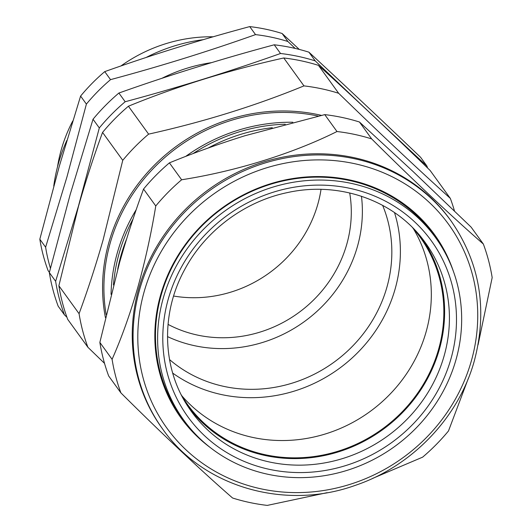 <?xml version="1.0" encoding="UTF-8"?>
<svg xmlns="http://www.w3.org/2000/svg" width="532" height="532" viewBox="0 0 532 532"><rect width="100%" height="100%" fill="white"/><g stroke="black" fill="none" stroke-linecap="round" stroke-linejoin="round"><path stroke-width="0.8" d="M49.336 272.59A196.7 183.633 144.1 0 0 58.168 306.179L64.458 314.871A196.7 183.633 -35.9 0 1 55.627 281.288L49.336 272.59L70.171 194.526L93.02 119.241A196.7 183.633 144.1 0 1 118.882 93.04C169.336 75.118 221.119 59.039 274.233 44.794A196.7 183.633 144.1 0 1 308.926 52.183C344.816 85.379 382.043 120.412 420.593 157.292L426.883 165.984A196.7 183.633 -35.9 0 1 427.642 168.052M93.02 119.241L99.311 127.933L78.477 206.004L55.627 281.288M64.458 314.871L66.932 317.232M167.5 336.596A134.709 125.758 144.1 0 0 357.384 246.682A134.709 125.758 144.1 0 0 361.467 196.261M382.634 205.359A134.709 125.758 -35.9 0 1 386.85 287.406A134.709 125.758 -35.9 0 1 169.522 359.552M72.731 121.03A149.013 139.118 144.1 0 0 61.326 149.525A149.013 139.118 144.1 0 0 57.523 166.802M321.029 189.372A123.384 115.191 -35.9 0 1 317.77 204.374A123.384 115.191 -35.9 0 1 173.612 296.031M50.42 268.281A183.587 171.39 144.1 0 1 45.619 247.22L66.946 176.957L86.39 104.092L80.598 96.079L59.271 166.35L39.827 239.207A183.587 171.39 144.1 0 0 48.066 270.555L49.39 272.384M66.826 140.455A164.907 153.954 144.1 0 0 58.52 163.131A164.907 153.954 144.1 0 0 53.765 186.034M349.697 192.956A123.384 115.191 -35.9 0 1 346.731 244.414A123.384 115.191 -35.9 0 1 168.046 324.387M332.34 474.212A155.49 145.163 -35.9 0 1 185.628 422.641A155.49 145.163 -35.9 0 1 286.947 183.48A155.49 145.163 -35.9 0 1 437.523 240.391A155.49 145.163 -35.9 0 1 332.34 474.212M185.628 422.641L183.507 419.854A155.577 145.243 -35.9 0 1 161.243 294.841A155.577 145.243 -35.9 0 1 284.879 180.561A155.577 145.243 -35.9 0 1 435.535 237.505L437.523 240.391M421.012 237.039A144.052 134.483 -35.9 0 1 324.826 455.432A144.052 134.483 -35.9 0 1 187.603 405.909M181.292 394.884A143.254 133.738 144.1 0 0 187.736 404.739A143.254 133.738 144.1 0 0 259.683 453.41A143.254 133.738 144.1 0 0 415.412 396.274A143.254 133.738 144.1 0 0 419.861 236.793A143.254 133.738 144.1 0 0 412.513 227.596M181.851 395.815A143.254 133.738 144.1 0 0 247.161 436.1A143.254 133.738 144.1 0 0 399.419 383.479A143.254 133.738 144.1 0 0 413.224 228.414M138.825 288.324A177.821 166.011 -35.9 0 1 278.575 158.037A177.821 166.011 -35.9 0 1 450.165 219.709L450.996 220.86A177.821 166.011 -35.9 0 0 279.406 159.194A177.821 166.011 -35.9 0 0 139.663 289.475A177.821 166.011 -35.9 0 0 162.859 429.331L162.027 428.18A177.821 166.011 -35.9 0 1 138.825 288.324M483.342 244.022L471.113 227.117L413.111 171.563L359.446 122.008A196.7 183.633 144.1 0 0 324.753 114.619L244.906 135.746C218.719 143.939 193.555 152.983 169.402 162.865A196.7 183.633 144.1 0 0 143.54 189.06C134.962 212.301 126.955 236.86 119.527 262.742L99.856 342.415L112.086 359.319C121.442 338.206 129.974 314.379 137.682 287.839C145.15 261.132 151.181 233.841 155.77 205.964A196.7 183.633 -35.9 0 1 181.631 179.769C235.423 171.384 292.786 153.635 336.982 131.524A196.7 183.633 -35.9 0 1 371.675 138.912C411.728 178.779 452.965 217.608 483.342 244.022A196.7 183.633 -35.9 0 1 492.173 277.604L478.075 344.796M210.293 447.572A156.428 146.034 -35.9 0 1 160.624 294.914A156.428 146.034 -35.9 0 1 305.302 177.056A156.428 146.034 -35.9 0 1 453.483 271.619M126.603 238.994A170.273 158.962 144.1 0 0 121.01 255.393A170.273 158.962 144.1 0 0 117.685 269.278M133.086 218.905A170.273 158.962 144.1 0 0 119.254 252.973A170.273 158.962 144.1 0 0 113.462 284.953M102.556 132.421L122.752 160.332L103.082 240.005C95.654 265.88 87.647 290.445 79.069 313.687A196.7 183.633 -35.9 0 0 87.9 347.27L67.704 319.36A196.7 183.633 -35.9 0 1 58.872 285.77L78.543 206.097C85.925 180.368 93.925 155.81 102.556 132.421A196.7 183.633 -35.9 0 1 128.418 106.22C177.05 86.27 228.833 70.191 283.769 57.975A196.7 183.633 -35.9 0 1 318.462 65.363C352.616 96.245 389.836 131.278 430.129 170.473L450.325 198.383A196.7 183.633 -35.9 0 1 454.488 211.018M394.511 212.601A143.454 133.924 -35.9 0 1 395.077 289.162A143.454 133.924 -35.9 0 1 172.687 373.092M111.042 294.336A172.262 160.817 -35.9 0 1 117.386 252.574A172.262 160.817 -35.9 0 1 136.232 209.628M87.9 347.27L104.525 363.363M450.325 198.383C416.177 167.507 378.957 132.468 338.658 93.28L318.462 65.363M338.658 93.28A196.7 183.633 -35.9 0 0 303.965 85.891L283.769 57.975M303.965 85.891C255.333 105.841 203.55 121.921 148.614 134.137L128.418 106.22M122.752 160.332A196.7 183.633 -35.9 0 1 148.614 134.137M79.069 313.687L58.872 285.77M272.291 127.707A170.273 158.962 144.1 0 0 208.205 148.016M285.238 124.215A170.273 158.962 144.1 0 0 193.043 153.595M185.661 156.421A172.262 160.817 -35.9 0 1 292.819 122.254M468.426 378.172L448.489 430.96A196.7 183.633 -35.9 0 1 422.627 457.154L372.659 478.381M327.1 492.679L267.283 505.4A196.7 183.633 -35.9 0 1 232.584 498.012C202.366 471.738 161.196 433.001 120.917 392.902A196.7 183.633 -35.9 0 1 112.086 359.319M99.856 342.415A196.7 183.633 144.1 0 0 108.688 375.998L120.917 392.902M143.54 189.06L155.77 205.964M169.402 162.865L181.631 179.769M324.753 114.619L336.982 131.524M359.446 122.008L371.675 138.912M299.283 49.429L282.113 33.496L287.905 41.509A183.587 171.39 144.1 0 0 255.526 34.613L249.727 26.6C200.152 39.893 151.82 54.902 104.731 71.627L110.53 79.64A183.587 171.39 144.1 0 0 86.39 104.092M104.731 71.627A183.587 171.39 144.1 0 0 80.598 96.079M45.619 247.22L39.827 239.207M287.905 41.509L295.147 48.419M282.113 33.496A183.587 171.39 144.1 0 0 249.727 26.6M110.53 79.64C160.105 66.354 208.438 51.345 255.526 34.613M203.177 39.694A164.907 153.954 144.1 0 0 146.12 57.476M213.133 36.794A149.013 139.118 144.1 0 0 120.897 65.988M211.517 62.643A156.96 146.533 144.1 0 0 161.868 78.33M426.883 165.984C390.993 132.794 353.773 97.755 315.217 60.881L308.926 52.183M315.217 60.881A196.7 183.633 -35.9 0 0 280.524 53.493L274.233 44.794M280.524 53.493C230.07 71.414 178.287 87.494 125.173 101.738L118.882 93.04M99.311 127.933A196.7 183.633 -35.9 0 1 125.173 101.738M329.454 461.976A144.239 134.662 -35.9 0 1 189.771 409.174C162.233 369.959 160.085 314.419 184.577 269.751C205.119 230.881 244.534 201.362 287.699 192.524C339.217 181.113 393.88 200.371 423.439 240.118A144.239 134.662 -35.9 0 1 329.454 461.976M331.569 469.264A150.204 140.222 -35.9 0 1 164.435 359.519A150.204 140.222 -35.9 0 1 287.719 188.421A150.204 140.222 -35.9 0 1 454.847 298.166A150.204 140.222 -35.9 0 1 331.569 469.264M471.299 361.075A173.851 162.3 144.1 0 0 354.106 163.577A173.851 162.3 144.1 0 0 144.232 291.43A173.851 162.3 144.1 0 0 261.425 488.921A173.851 162.3 144.1 0 0 471.299 361.075M318.309 116.082A172.262 160.817 144.1 0 0 110.284 242.752A172.262 160.817 144.1 0 0 106.127 314.505M105.409 317.557A173.252 161.748 -35.9 0 1 108.987 242.053A173.252 161.748 -35.9 0 1 321.414 115.371M162.859 429.331C203.211 486.993 284.946 510.733 355.216 485.39C412.007 466.305 458.664 417.587 474.285 361.009C487.851 309.644 480.09 262.928 450.996 220.86"/></g></svg>
